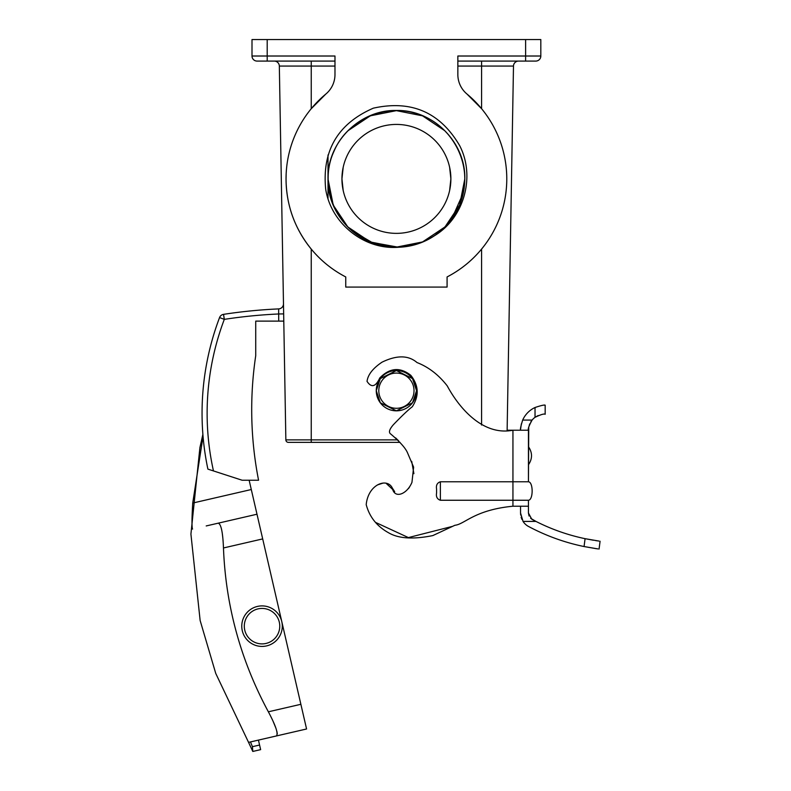 <?xml version="1.0" encoding="UTF-8"?>
<svg xmlns="http://www.w3.org/2000/svg" width="791" height="791" viewBox="0 0 791 791"><rect width="100%" height="100%" fill="white"/><g stroke="black" fill="none" stroke-linecap="round" stroke-linejoin="round"><path stroke-width="1.19" d="M244.3 626.165A17.738 17.738 0 0 0 262.039 643.894A17.738 17.738 0 0 0 279.767 626.165A17.738 17.738 0 0 0 262.039 608.427A17.738 17.738 0 0 0 244.3 626.165M282.298 626.165A20.269 20.269 0 0 1 262.039 646.425A20.269 20.269 0 0 1 241.769 626.165A20.269 20.269 0 0 1 262.039 605.896A20.269 20.269 0 0 1 282.298 626.165M258.439 740.099L260.635 749.641L252.794 751.45L248.562 742.373L276.375 735.956L250.48 741.938M259.577 745.033L252.418 746.684L252.794 751.45M249.145 480.226L306.572 728.986L276.375 735.956C278.462 733.811 275.792 725.762 268.367 711.801C240.662 660.376 225.702 605.758 223.467 547.965C222.854 532.353 221.104 524.087 218.237 523.167L256.996 514.219M218.237 523.167L206.204 525.946M222.35 533.925L222.795 537.712M273.024 721.125L275.96 728.303M276.899 731.438L277.275 733.771M192.559 529.1C191.748 527.508 191.808 518.827 192.727 503.056L203.05 436.405M252.418 746.684L250.49 741.928M440.369 481.778L440.369 500.258C437.196 499.17 435.93 496.768 436.573 493.06L436.573 488.976C435.94 485.239 437.205 482.846 440.369 481.778L528.447 481.778L528.734 427.219M528.447 500.258C533.371 499.981 533.371 482.055 528.447 481.778L528.447 430.215L512.944 430.215C481.976 436.345 458.118 406.238 447.271 385.929C438.708 374.885 428.623 367.093 417.005 362.545C408.393 355.139 396.736 355.011 382.013 362.179C372.887 368.319 367.894 374.707 367.034 381.371C371.424 388.005 375.666 386.878 379.759 377.989C389.755 367.736 400.117 366.866 410.845 375.359C418.795 385.524 419.279 395.984 412.279 406.762C408.067 410.005 401.798 415.957 393.453 424.629C389.281 429.414 388.411 432.568 390.823 434.091C400.058 441.912 405.654 448.22 407.602 453.016L413.624 467.155L411.963 482.312C406.91 494.573 394.284 499.141 392.346 488.057C387.293 477.418 368.22 484.013 366.203 504.638C369.486 516.988 376.981 526.381 388.688 532.837C398.565 538.622 413.288 539.531 432.835 535.576L454.934 525.264C464.673 524.344 474.234 509.958 512.944 506.22L512.944 500.258L528.447 500.258L528.447 506.22L512.944 506.22M440.369 500.258L512.944 500.258L512.944 430.215L507.13 430.225L513.488 66.058L481.59 66.058L481.59 108.713L466.987 94.04A25.332 25.332 0 0 1 457.851 74.562L457.851 56.013L540.817 56.013A5.062 5.062 0 0 1 535.754 61.085L457.851 61.085M436.573 488.976L436.573 493.06M528.447 506.22L528.447 513.023L531.77 519.222L535.962 521.417L523.039 521.417L520.547 513.023L520.547 506.22M377.366 484.952L383.16 483.064M392.188 487.849L394.689 491.695M398.664 440.884L395.589 437.888M528.447 464.772C532.521 458.74 532.521 452.709 528.447 446.688C532.521 452.719 532.521 458.74 528.447 464.772M409.59 486.94L408.848 488.067M452.679 526.322L408.393 537.583L375.685 522.465M386.285 483.479L394.165 490.855M408.482 488.561L409.382 487.266M413.891 473.661L411.715 461.38M520.547 513.023L520.686 515.07M521.14 517.245L521.922 519.371M523.039 521.417A15.355 15.355 0 0 0 527.805 526.074A206.026 206.026 0 0 0 584.065 546.541L596.582 548.727M597.956 548.914L584.065 546.541L585.083 538.681L598.975 541.074M593.398 540.233L585.083 538.681A198.126 198.126 0 0 1 535.962 521.417L530.603 518.263M529.07 516.009L528.447 513.023M597.601 540.886L595.682 540.599M600.082 541.222L599.064 549.063M530.87 421.771L532.086 420.08A15.939 15.939 0 0 1 535.032 417.312L535.032 407.503C541.024 405.506 544.406 404.735 545.167 405.17L544.465 405.19M521.368 423.847L520.557 429.355M520.547 430.215C520.092 429.473 520.804 426.102 522.683 420.08L532.086 420.08C528.932 425.825 527.716 429.206 528.447 430.215M535.032 407.503A25.045 25.045 0 0 0 522.683 420.08M529.219 425.331L529.772 423.847M545.167 405.17L545.167 414.286C544.248 413.535 540.876 414.533 535.032 417.312L538.127 415.552M378.8 390.695A17.61 17.61 0 0 0 396.41 408.294A17.61 17.61 0 0 0 414.019 390.695A17.61 17.61 0 0 0 396.41 373.085A17.61 17.61 0 0 0 378.8 390.695M416.55 390.695A20.141 20.141 0 0 1 396.41 410.836A20.141 20.141 0 0 1 376.269 390.695L380.303 402.777L396.41 410.836L412.526 402.777L416.55 390.695L412.526 378.602L396.41 370.554L380.303 378.602L376.269 390.695A20.141 20.141 0 0 1 396.41 370.554A20.141 20.141 0 0 1 416.55 390.695M464.139 188.505L463.091 193.459C471.07 160.286 450.099 123.93 417.688 114.042C385.632 102.771 347.249 119.787 334.079 151.091C319.594 181.742 332.566 221.747 362.347 238.032C391.377 255.572 432.44 246.851 451.77 218.8L444.671 227.155M448.744 222.943C459.314 210.03 464.663 195.347 464.811 178.895C465.77 142.36 432.944 109.534 396.41 110.483C359.885 109.534 327.049 142.36 328.008 178.895L333.219 205.067L348.04 227.264L370.237 242.086L398.585 247.257A68.402 68.402 0 0 0 434.585 235.659L444.779 227.264L459.611 205.067L464.811 178.895C465.77 142.36 432.944 109.534 396.41 110.483C359.885 109.534 327.049 142.36 328.008 178.895L333.219 205.067L348.04 227.264L370.237 242.086L398.585 247.257C363.959 250.114 330.865 223.161 325.674 189.098C321.977 150.626 337.866 123.643 373.362 108.159C411.35 99.765 440.132 112.273 459.7 145.702C475.569 176.433 464.277 217.812 434.585 235.659L444.779 227.264L459.611 205.067L464.811 178.895C465.77 142.36 432.944 109.534 396.41 110.483C359.885 109.534 327.049 142.36 328.008 178.895L333.219 205.067L348.04 227.264L370.237 242.086L398.585 247.257L370.237 242.086L348.04 227.264L333.219 205.067L328.008 178.895L333.219 205.067L348.04 227.264L370.237 242.086L398.585 247.257L370.237 242.086L348.04 227.264L333.219 205.067L328.008 178.895L333.219 205.067L348.04 227.264L370.237 242.086L398.585 247.257L370.237 242.086L348.04 227.264L333.219 205.067L328.008 178.895L333.219 205.067L348.04 227.264L370.237 242.086L398.585 247.257C361.418 249.501 326.94 216.24 328.008 178.895C327.049 142.36 359.885 109.534 396.41 110.483C432.944 109.534 465.77 142.36 464.811 178.895C465.77 142.36 432.944 109.534 396.41 110.483C359.885 109.534 327.049 142.36 328.008 178.895C327.049 142.36 359.885 109.534 396.41 110.483C432.944 109.534 465.77 142.36 464.811 178.895C465.77 142.36 432.944 109.534 396.41 110.483C359.885 109.534 327.049 142.36 328.008 178.895C327.049 142.36 359.885 109.534 396.41 110.483C432.944 109.534 465.77 142.36 464.811 178.895C465.77 142.36 432.944 109.534 396.41 110.483C359.885 109.534 327.049 142.36 328.008 178.895C327.049 142.36 359.885 109.534 396.41 110.483C432.944 109.534 465.77 142.36 464.811 178.895L459.611 205.067L444.779 227.264L434.585 235.659L444.779 227.264L459.611 205.067L464.811 178.895L459.611 205.067L444.779 227.264L434.585 235.659L444.779 227.264L459.611 205.067L464.811 178.895L459.611 205.067L444.779 227.264L434.585 235.659L444.779 227.264L459.611 205.067L464.811 178.895L459.611 205.067L444.779 227.264L434.585 235.659M334.979 66.058L311.239 66.058L311.239 108.713L325.843 94.04A110.364 110.364 0 0 0 286.045 178.895L286.154 174.06M341.939 178.895L343.205 167.217L341.939 178.895A54.47 54.47 0 0 1 396.41 124.424A54.47 54.47 0 0 1 450.88 178.895L449.614 167.217L450.88 178.895L449.614 190.572L450.88 178.895A54.47 54.47 0 0 1 396.41 233.365A54.47 54.47 0 0 1 341.939 178.895L343.205 190.572L341.939 178.895M213.471 470.932L207.895 469.122A270.275 270.275 0 0 1 219.562 317.567L224.308 319.366A265.212 265.212 0 0 0 213.471 470.932L242.105 480.226L258.568 480.226A365.175 365.175 0 0 1 255.73 355.683L255.73 321.116L278.719 321.116L278.64 308.905A5.062 5.062 0 0 0 283.485 303.754M311.239 61.085L311.239 66.058L279.332 66.058A5.062 5.062 0 0 0 274.269 61.085A5.062 5.062 0 0 1 279.332 66.058L285.858 439.885L397.695 439.885M334.979 61.085L257.065 61.085A5.062 5.062 0 0 1 252.003 56.013L252.003 39.55L267.2 39.55L267.2 56.013L334.979 56.013L334.979 74.562A25.332 25.332 0 0 1 325.843 94.04M345.746 276.939C332.358 269.978 320.859 260.694 311.239 249.076C294.647 228.53 286.253 205.136 286.045 178.895A110.364 110.364 0 0 0 345.746 276.939L345.746 287.074L447.083 287.074L447.083 276.939A110.364 110.364 0 0 0 466.987 94.04M267.2 39.55L540.817 39.55L540.817 56.013A5.062 5.062 0 0 1 535.754 61.085L528.329 61.085M481.59 425.054L481.59 249.076C471.97 260.694 460.461 269.978 447.083 276.939M400.019 442.377L288.389 442.377A2.531 2.531 0 0 1 285.858 439.885A2.531 2.531 0 0 0 288.389 442.377A2.531 2.531 0 0 1 285.858 439.885M463.101 193.399L451.77 218.81L444.671 227.146L422.532 241.947L396.41 247.138L372.848 242.946L352.054 230.754M348.198 130.584L370.326 115.822L396.41 110.641L422.532 115.842L444.671 130.634L448.408 134.688M264.491 61.085L257.065 61.085A5.062 5.062 0 0 1 252.003 56.013L267.2 56.013L267.2 61.085M525.62 39.55L525.62 61.085L535.754 61.085A5.062 5.062 0 0 0 540.817 56.013M449.614 221.638L444.671 227.146L422.532 241.947L396.41 247.138L370.297 241.947L348.149 227.146L343.205 221.638M283.781 321.116L278.719 321.116M283.662 313.889L278.59 313.978A509.107 509.107 0 0 0 224.308 319.366L223.537 314.353A514.17 514.17 0 0 1 278.64 308.905A5.062 5.062 0 0 0 283.485 303.843M207.895 469.122A270.275 270.275 0 0 1 219.562 317.567A5.062 5.062 0 0 1 223.537 314.353A514.17 514.17 0 0 1 278.64 308.905M518.56 61.085A5.062 5.062 0 0 0 513.488 66.058M223.467 547.965L262.691 538.908M268.367 711.801L300.877 704.297M192.727 503.056L251.291 489.53M328.008 154.987L328.008 198.571L328.008 154.987M481.59 61.085L481.59 66.058L457.851 66.058M311.239 249.076L311.239 442.377M252.003 56.013A5.062 5.062 0 0 0 257.065 61.085M202.882 434.378L199.905 447.637L190.918 534.103L200.143 620.53L215.745 673.428L248.562 742.373"/></g></svg>
